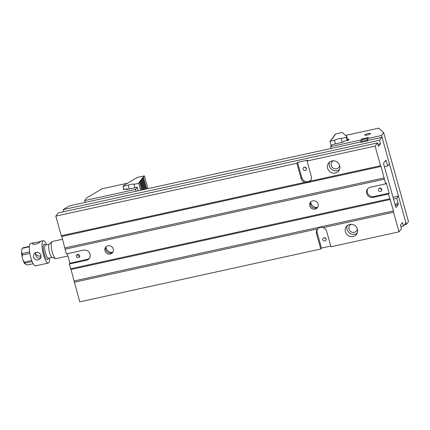 <?xml version="1.0" encoding="UTF-8"?>
<svg xmlns="http://www.w3.org/2000/svg" width="430" height="430" viewBox="0 0 430 430"><rect width="100%" height="100%" fill="white"/><g stroke="black" fill="none" stroke-linecap="round" stroke-linejoin="round"><path stroke-width="0.64" d="M332.411 138.229L333.605 137.068L333.126 137.138L333.75 136.326L334.346 136.095L333.868 136.165L334.492 135.353L335.094 135.122L334.615 135.192L335.567 133.945L342.35 132.456L346.816 136.611L347.865 140.363M331.67 139.202L332.858 138.041L332.379 138.116M330.923 140.175L332.116 139.014L331.637 139.089M342.221 142.319L341.146 138.465L346.252 137.347L347.139 140.524M346.252 137.347L346.816 136.611M331.164 145.969L329.885 141.379L331.31 140.067L330.89 140.062M329.885 141.379L334.519 140.363L335.481 143.803M341.146 138.465A4.042 0.833 -15.6 0 0 334.519 140.363M362.178 139.68L361.969 138.917L368.327 137.525L367.542 138.551L368.048 140.363M361.969 138.917L361.184 139.944L361.361 140.583M404.372 224.847L406.361 224.412L408.5 221.617L383.673 132.687L378.776 128.135L345.537 135.423M367.542 138.551L381.534 135.482L406.361 224.412M368.214 133.515A2.962 0.613 -15.6 0 0 364.774 135.09A2.962 0.613 -15.6 0 0 367.784 134.88A2.962 0.613 -15.6 0 0 370.472 133.494A2.962 0.613 -15.6 0 0 368.214 133.515M361.184 139.944L330.654 146.641L332.159 144.674L343.102 142.131L343.769 141.26L348.219 140.287L349.042 139.207L347.628 139.519M381.534 135.482L383.673 132.687M330.654 146.641L331.159 148.452M106.387 248.938L105.909 247.223M144.808 189.324L141.948 179.073L142.556 178.278L145.587 189.152M141.948 179.073L141.293 179.331M141.271 179.262L141.809 179.251L144.63 189.361M145.765 189.109L142.69 178.101L142.04 178.359M142.018 178.289L142.556 178.278M147.958 188.63L144.394 175.87L143.432 177.128L146.721 188.899M142.69 178.101L143.298 177.305L146.549 188.937M143.851 189.533L141.201 180.046L141.809 179.251M142.894 189.743L140.459 181.019L141.067 180.224L143.674 189.571M141.932 189.952L139.712 181.998L140.32 181.197L142.717 189.78M123.915 189.479L123.028 186.303L128.21 185.163L129.285 189.017M144.394 175.87L137.374 177.413L123.646 185.491L123.028 186.303M143.432 177.128L142.76 177.316L143.298 177.305M128.21 185.163A4.042 0.833 164.4 0 1 133.934 184.357A4.042 0.833 164.4 0 1 133.934 184.368L138.697 183.32L139.578 182.169L141.76 189.99M139.712 181.998L139.041 182.18L139.578 182.169M140.459 181.019L139.788 181.207L140.32 181.197M141.201 180.046L140.465 180.315L141.067 180.224M138.697 183.32L140.631 190.237M134.891 187.786L133.934 184.368M136.068 191.237L135.563 189.426L84.683 200.584L86.828 197.778L102.141 188.77L127.549 183.196M85.188 202.396L84.683 200.584M138.186 190.775L137.208 187.276L135.563 189.426M137.208 187.276L126.393 189.646L127.054 188.791L123.238 189.625L123.765 188.937M127.242 189.463L127.054 188.791M367.585 138.492L362.022 139.712L360.668 141.481L367.026 140.089L367.72 139.186M367.026 140.089L367.295 141.04L360.937 142.438L360.668 141.481M40.984 255.441C39.28 251.921 36.969 251.34 34.045 253.705L33.352 257.113C35.298 260.317 37.668 260.817 40.468 258.618L40.984 255.441M40.995 257.575C38.63 258.828 36.921 258.091 35.851 255.366L35.222 252.679M32.142 261.591L24.875 263.181L24.564 263.671L27.187 265.03L33.169 263.719M29.837 253.361L22.381 255.001L22.107 256.957L23.134 260.607L24.37 262.133L31.723 260.521M29.353 246.755L22.505 248.26L21.806 249.088L22.811 247.857L29.374 246.417M21.806 249.088L21.5 252.507L22.183 253.549L29.616 251.921M62.56 239.236L52.218 241.504A8.761 2.263 77.6 0 0 51.901 241.681A8.761 2.263 77.6 0 0 52.336 252.362A8.761 2.263 77.6 0 0 55.61 258.591L52.094 257.398A6.815 1.763 -102.4 0 1 49.547 252.55A6.815 1.763 -102.4 0 1 49.208 244.24L45.494 245.046A6.74 1.742 77.6 0 0 45.585 253.399A6.74 1.742 77.6 0 0 48.386 258.215L48.165 258.21M55.61 258.591A8.761 2.263 77.6 0 0 55.97 258.623L67.892 256.006M49.611 257.946A11.46 2.962 -102.4 0 1 48.284 263.069L35.561 265.858A11.46 2.962 -102.4 0 1 30.809 257.672A11.46 2.962 -102.4 0 1 30.654 243.471L33.975 242.746L32.572 243.611C32.857 245.573 39.732 243.278 40.27 241.633L33.975 242.746M48.284 263.069A11.46 2.962 -102.4 0 1 43.527 254.882A11.46 2.962 -102.4 0 1 43.371 240.682A11.46 2.962 -102.4 0 1 46.719 244.777M40.248 253.942L38.689 252.603M35.792 252.41L35.652 254.108C36.937 255.651 38.754 256.307 41.108 256.065M345.354 231.818A6.402 6.042 37.4 0 1 346.311 226.605A6.402 6.042 37.4 0 1 355.067 225.696A6.402 6.042 37.4 0 1 356.481 234.382A6.402 6.042 37.4 0 1 350.294 236.505A6.402 6.042 37.4 0 1 345.354 231.818M381.055 166.453L385.629 183.889L386.317 182.986L389.155 193.151L388.467 194.054L393.471 210.92L393.536 212.221L399.019 231.845L330.966 246.772L326.709 231.528A5.391 5.09 -142.6 0 0 322.973 227.696C321.194 226.889 319.479 227.266 317.824 228.825A5.391 5.09 -142.6 0 0 317.34 229.367A5.391 5.09 -142.6 0 0 316.534 233.759L320.791 249.002L79.754 301.865L71.014 269.508L69.198 264.074L86.371 260.306A5.391 5.09 -142.6 0 0 89.236 258.5A5.391 5.09 -142.6 0 0 89.284 252.491A5.391 5.09 -142.6 0 0 83.533 250.142L66.365 253.91L61.791 236.473L61.291 235.742L55.809 216.113L296.85 163.25L301.108 178.498A5.391 5.09 37.4 0 0 304.843 182.325C307.015 182.616 308.729 182.239 309.992 181.197L380.555 165.722L381.055 166.453L61.791 236.473M393.536 212.221L322.973 227.696M61.291 235.742L304.843 182.325M400.873 226.578L403.485 226.008L405.7 223.105L405.635 221.805L398.459 196.112L392.945 197.322M395.96 207.545L383.716 164.276L383.651 163.056L385.893 160.159L387.742 165.991L389.435 163.782L382.259 138.089L381.759 137.353L367.768 140.422L367.295 141.04M360.797 141.948L69.617 205.814L63.194 209.636L63.774 211.716M309.992 181.197A5.391 5.09 37.4 0 0 310.476 180.654A5.391 5.09 37.4 0 0 311.282 176.262L307.025 161.019L375.073 146.093L377.513 142.91L378.486 146.404L380.518 143.749L379.539 140.255L381.759 137.353M379.539 140.255L63.194 209.636M327.617 168.302A6.402 6.042 -142.6 0 0 332.557 172.989A6.402 6.042 -142.6 0 0 338.749 170.866A6.402 6.042 -142.6 0 0 337.33 162.174A6.402 6.042 -142.6 0 0 328.574 163.083A6.402 6.042 -142.6 0 0 327.617 168.302M375.073 146.093L380.555 165.722M317.824 228.825L74.272 282.236M320.791 249.002L321.484 248.099L330.772 246.062M399.019 231.845L401.453 228.663L400.481 225.169L402.507 222.514L403.485 226.008M394.853 204.169L398.196 203.438L396.772 198.321L398.459 196.112M398.196 203.438L398.261 204.653L395.181 205.33M396.068 207.523L398.261 204.653M307.025 161.019L307.713 160.116L297.538 162.346L296.85 163.25M377.513 142.91L58.243 212.931L55.809 216.113M113.257 249.018A4.381 4.133 -142.6 0 0 105.64 247.261A4.381 4.133 -142.6 0 0 106.608 253.211A4.381 4.133 -142.6 0 0 113.257 249.018M318.044 204.105A4.381 4.133 -142.6 0 0 310.428 202.347A4.381 4.133 -142.6 0 0 311.395 208.297A4.381 4.133 -142.6 0 0 318.044 204.105M384.318 179.186L65.048 249.206M70.515 268.772L389.779 198.751M388.467 194.054L373.202 197.402A5.391 5.09 -142.6 0 1 367.451 195.053A5.391 5.09 -142.6 0 1 367.5 189.044A5.391 5.09 -142.6 0 1 370.364 187.238L385.629 183.889M67.252 253.716L69.891 263.171L69.198 264.074M393.471 210.92L74.207 280.94M390.279 199.488L71.014 269.508M322.79 239.725A1.747 1.65 37.4 0 1 325.445 238.053A1.747 1.65 37.4 0 1 324.139 241.004A1.747 1.65 37.4 0 1 322.79 239.725M317.711 228.937A5.391 5.09 -142.6 0 0 317.227 232.856L321.484 248.099M325.988 238.72A1.747 1.65 37.4 0 1 324.655 237.704M357.4 229.04A4.381 4.133 37.4 0 1 349.02 229.099A4.381 4.133 37.4 0 1 351.224 224.32M357.212 233.119A6.402 6.042 37.4 0 1 347.112 229.518A6.402 6.042 37.4 0 1 347.338 225.567M384.248 177.891L64.984 247.911M380.518 143.749L377.906 144.324M303.107 169.216A1.747 1.65 -142.6 0 0 306.144 169.915A1.747 1.65 -142.6 0 0 305.757 167.544A1.747 1.65 -142.6 0 0 303.107 169.216M310.793 180.181A5.391 5.09 37.4 0 1 305.665 181.465A5.391 5.09 37.4 0 1 301.796 177.595L297.538 162.346M304.967 167.195A1.747 1.65 -142.6 0 0 306.3 168.216M333.487 160.799A4.381 4.133 -142.6 0 0 334.664 168.786A4.381 4.133 -142.6 0 0 339.662 165.523M329.6 162.051A6.402 6.042 -142.6 0 0 329.375 166.001A6.402 6.042 -142.6 0 0 339.48 169.603M389.155 193.151L373.89 196.499L373.202 197.402M378.454 190.103A1.747 1.65 37.4 0 1 381.109 188.431A1.747 1.65 37.4 0 1 379.803 191.382A1.747 1.65 37.4 0 1 378.454 190.103M367.87 188.614A5.391 5.09 -142.6 0 0 368.316 194.392A5.391 5.09 -142.6 0 0 373.89 196.499M89.553 258.027A5.391 5.09 -142.6 0 1 87.064 259.403L69.891 263.171M76.363 256.355A1.747 1.65 37.4 0 1 79.013 254.684A1.747 1.65 37.4 0 1 77.712 257.64A1.747 1.65 37.4 0 1 76.363 256.355M387.742 165.991L384.398 166.727M396.772 198.321L393.428 199.058M310.68 202.363A6.068 5.724 -142.6 0 0 317.313 207.432M79.722 256.108A1.747 1.65 37.4 0 1 77.454 254.372M381.733 189.302A1.747 1.65 37.4 0 1 380.104 188.055M310.906 201.831A4.381 4.133 -142.6 0 0 317.765 207.077M106.119 246.745A4.381 4.133 -142.6 0 0 112.977 251.991M112.418 252.41A6.068 5.724 37.4 0 1 105.957 247.825A6.068 5.724 37.4 0 1 105.855 247.395M24.37 262.133A8.928 2.306 77.6 0 0 24.875 263.181M22.811 247.857A8.928 2.306 77.6 0 0 22.505 248.26M22.183 253.549A8.928 2.306 77.6 0 0 22.381 255.001M48.321 258.231A7.917 2.048 -102.4 0 1 45.413 257.237A7.917 2.048 -102.4 0 1 43.204 247.18A7.917 2.048 -102.4 0 1 45.429 245.057M317.227 232.856L316.534 233.759M301.796 177.595L301.108 178.498M87.064 259.403L86.371 260.306M386.317 160.879L385.119 161.143M24.564 263.671L23.134 260.607M52.1 257.398L48.386 258.215M43.371 240.682L40.049 241.413M21.5 252.507L22.113 256.957M49.208 244.24L51.901 241.681"/></g></svg>
